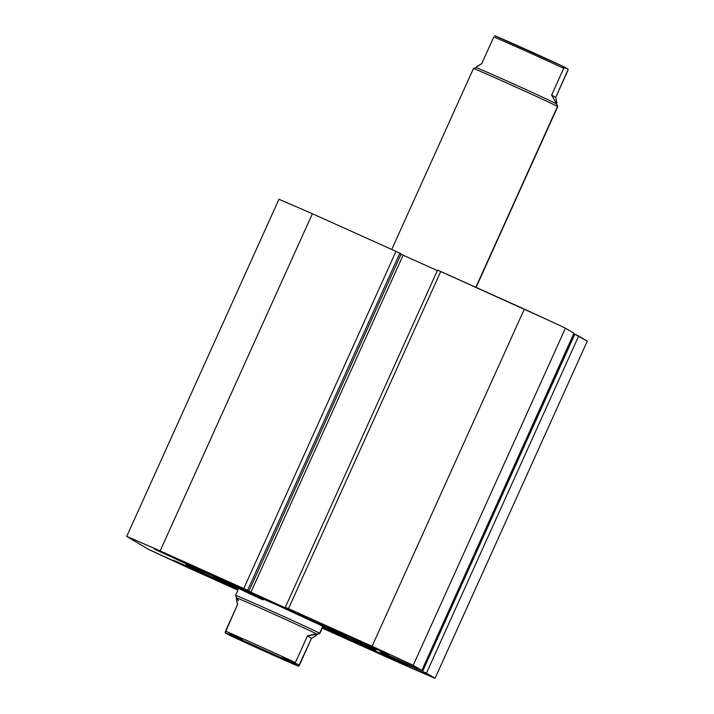 <?xml version="1.0" encoding="UTF-8"?>
<svg xmlns="http://www.w3.org/2000/svg" width="714" height="714" viewBox="0 0 714 714"><rect width="100%" height="100%" fill="white"/><g stroke="black" fill="none" stroke-linecap="round" stroke-linejoin="round"><path stroke-width="1.07" d="M271.142 601.572A104.244 1.276 24.3 0 1 375.894 650.258A104.244 1.276 24.3 0 1 322.558 627.428L364.881 645.929L375.394 649.883L289.768 609.979L189.844 565.863L186.372 564.836L197.296 570.29L238.271 589.371A104.244 1.276 24.3 0 1 185.872 564.462A104.244 1.276 24.3 0 1 271.142 601.572M383.784 655.398L384.078 654.756L383.784 655.398L355.84 642.288L398.787 661.494L407.426 665.689L383.784 655.398L354.742 641.904L397.707 660.994L406.328 665.296L383.784 655.398M365.059 644.278L365.354 643.635L365.059 644.278L337.124 631.167L380.062 650.374L388.702 654.559L365.059 644.278L336.017 630.774L382.65 651.579L387.604 654.176L365.059 644.278M202.107 573.654L202.392 573.021L202.107 573.654L174.162 560.544L217.11 579.759L225.749 583.945L202.107 573.654L173.065 560.16L216.021 579.25L224.651 583.561L202.107 573.654M183.382 562.534L183.668 561.891L183.382 562.534L155.438 549.423L198.385 568.63L207.024 572.824L183.382 562.534L154.34 549.03L200.973 569.834L205.927 572.432L183.382 562.534M573.931 333.251L421.831 670.446L380.169 651.739L384.221 654.149L384.462 653.622L384.221 654.149L388.077 655.934L388.336 655.363L388.077 655.934L410.086 665.832L409.863 665.109L409.657 665.582L422.581 671.392L574.815 334.241L578.67 336.026L426.436 673.177L422.581 671.392L435.058 678.3L587.283 341.14L435.058 678.3A196.537 2.401 24.3 0 1 401.625 663.815L322.255 628.106L435.058 678.3L426.436 673.177L578.67 336.026L587.283 341.14L573.851 333.804L574.815 334.241L422.581 671.392L384.221 654.149L380.321 651.784L421.831 670.446L413.21 665.323L372.092 646.268L288.483 608.649L285.35 607.293L290.009 609.961L160.15 550.913L126.717 536.419L148.557 549.396L237.914 590.157L189.674 568.451A196.537 2.401 24.3 0 1 148.557 549.396L126.717 536.419A196.537 2.401 24.3 0 1 160.15 550.913L312.375 213.754L294.132 205.802L278.942 199.268L126.717 536.419L278.942 199.268A196.537 2.401 -155.7 0 1 312.375 213.754L395.993 251.373L312.375 213.754L160.15 550.913L247.615 590.317L399.849 253.158L398.573 252.542L395.993 251.373L243.76 588.532L395.993 251.373L399.849 253.158L401.179 253.952L399.849 253.158L247.615 590.317L248.945 591.103L401.179 253.952L248.945 591.103L244.75 589.22L250.873 592.352L403.107 255.193L400.536 254.023M574.056 333.295L421.831 670.446L413.21 665.323L565.443 328.163L574.056 333.286L565.443 328.163L546.13 319.176L437.566 270.124L285.332 607.275L288.483 608.649L440.716 271.49L524.326 309.108L372.092 646.268L288.483 608.649L440.716 271.49L437.566 270.124M437.343 270.597L403.107 255.193L437.343 270.597M285.332 607.275L293.142 611.318L250.873 592.352L403.107 255.193L401.036 254.255M421.831 670.446L574.083 333.295M372.092 646.268A196.537 2.401 24.3 0 1 413.21 665.323L565.443 328.163A196.537 2.401 -155.7 0 0 524.326 309.108L372.092 646.268M263.109 599.903A46.249 0.562 24.3 0 1 238.735 588.327A46.249 0.562 24.3 0 1 277.612 605.267L238.86 588.443M213.093 576.751A74.381 0.91 24.3 0 0 238.44 588.979L215.628 578.17L213.299 576.93L216.431 577.956L275.622 603.99A74.381 0.91 24.3 0 1 348.673 637.968A74.381 0.91 24.3 0 1 322.737 627.044L345.335 636.763L348.2 637.87L346.147 636.549L275.622 603.99A74.381 0.91 24.3 0 0 213.093 576.751L213.459 575.939M322.906 626.285L277.612 605.267A46.249 0.562 24.3 0 1 323.031 626.392L319.863 633.416A46.249 0.562 -155.7 0 0 319.64 633.247A46.249 0.562 -155.7 0 0 275.408 612.728A46.249 0.562 -155.7 0 0 235.566 595.36A46.249 0.562 24.3 0 1 275.666 612.844A46.249 0.562 24.3 0 1 319.64 633.247L322.808 626.223L319.64 633.247A46.249 0.562 24.3 0 1 319.863 633.416L317.302 634.38A44.322 0.544 24.3 0 0 317.096 634.219L319.64 633.247L317.311 634.38A44.322 0.544 -155.7 0 0 317.096 634.219L316.222 635.585L311.527 638.343L299.469 665.037A44.322 0.544 24.3 0 1 282.396 657.603M557.5 106.44A46.249 0.562 24.3 0 1 557.723 106.6A46.249 0.562 -155.7 0 0 557.5 106.44L475.845 287.296L557.5 106.44A46.249 0.562 -155.7 0 0 513.527 86.037A46.249 0.562 -155.7 0 0 473.427 68.544A46.249 0.562 24.3 0 1 513.785 86.153A46.249 0.562 24.3 0 1 557.5 106.44L556.545 103.896L557.5 106.44M476.086 287.412L557.723 106.609L556.759 104.048A44.322 0.544 -155.7 0 0 556.545 103.896A44.322 0.544 -155.7 0 0 514.651 84.457A44.322 0.544 -155.7 0 0 475.979 67.58A44.322 0.544 24.3 0 1 514.41 84.341A44.322 0.544 24.3 0 1 556.545 103.896A44.322 0.544 24.3 0 1 556.759 104.057L551.636 95.06L563.694 68.365A44.322 0.544 -155.7 0 0 526.655 51.399A44.322 0.544 -155.7 0 0 493.811 36.923L481.763 63.617L477.068 66.375L476.184 67.741A44.322 0.544 24.3 0 1 475.979 67.58L476.086 67.348M240.895 640.074L282.931 659.013L240.895 640.074M238.53 600.635L236.736 598.064A44.322 0.544 24.3 0 1 236.53 597.913A44.322 0.544 24.3 0 1 274.712 614.549A44.322 0.544 24.3 0 1 317.096 634.219A44.322 0.544 -155.7 0 0 274.961 614.665A44.322 0.544 -155.7 0 0 236.53 597.904L236.423 598.136M235.79 595.521A46.249 0.562 24.3 0 1 235.566 595.351L236.53 597.913M242.198 639.449A44.322 0.544 24.3 0 1 229.596 633.595M236.736 598.064L236.414 599.376L237.557 604.472L225.508 631.167A44.322 0.544 24.3 0 1 258.352 645.643A44.322 0.544 24.3 0 1 295.382 662.601L307.431 635.915L314.106 634.327L317.096 634.219L317.15 634.719M299.469 665.037L298.532 666.251A42.778 0.527 24.3 0 1 265.849 651.882A42.778 0.527 24.3 0 1 228.65 634.817L225.178 632.756L225.508 631.167A44.322 0.544 -155.7 0 1 258.352 645.643A44.322 0.544 -155.7 0 1 295.382 662.601L307.431 635.915L311.527 638.343L298.532 666.251L295.06 664.198L298.532 666.251L293.436 664.1L249.668 644.546L225.178 632.756L237.557 604.472L236.388 598.234M316.222 635.585L311.527 638.343L307.431 635.915L317.096 634.219M225.178 632.756L295.06 664.198A42.778 0.527 24.3 0 0 257.861 647.134A42.778 0.527 24.3 0 0 225.178 632.756M298.648 666.251L228.658 634.817M473.65 68.714A46.249 0.562 24.3 0 1 473.436 68.544L391.745 249.463M556.545 103.896L556.875 102.584L555.733 97.488L551.636 95.06L555.733 97.488L568.174 69.32L564.64 67.143L568.103 69.204L568.076 70.017L555.733 97.488L556.875 102.584L556.545 103.896L551.636 95.06L563.694 68.365A44.322 0.544 24.3 0 0 526.655 51.399A44.322 0.544 24.3 0 0 493.811 36.923L481.763 63.617L476.14 67.241M563.007 67.045L565.899 68.285M496.971 36.628L494.757 35.709A42.778 0.527 -155.7 0 1 527.432 50.078A42.778 0.527 -155.7 0 1 564.64 67.143L561.454 65.643M557.688 63.885L543.622 57.415M532.894 52.541L522.059 47.668M511.947 43.161L499.854 37.869M564.631 67.143L494.641 35.709M348.673 637.968L349.039 637.156M235.566 595.351L239.029 587.684M473.436 68.544L475.979 67.58"/></g></svg>
